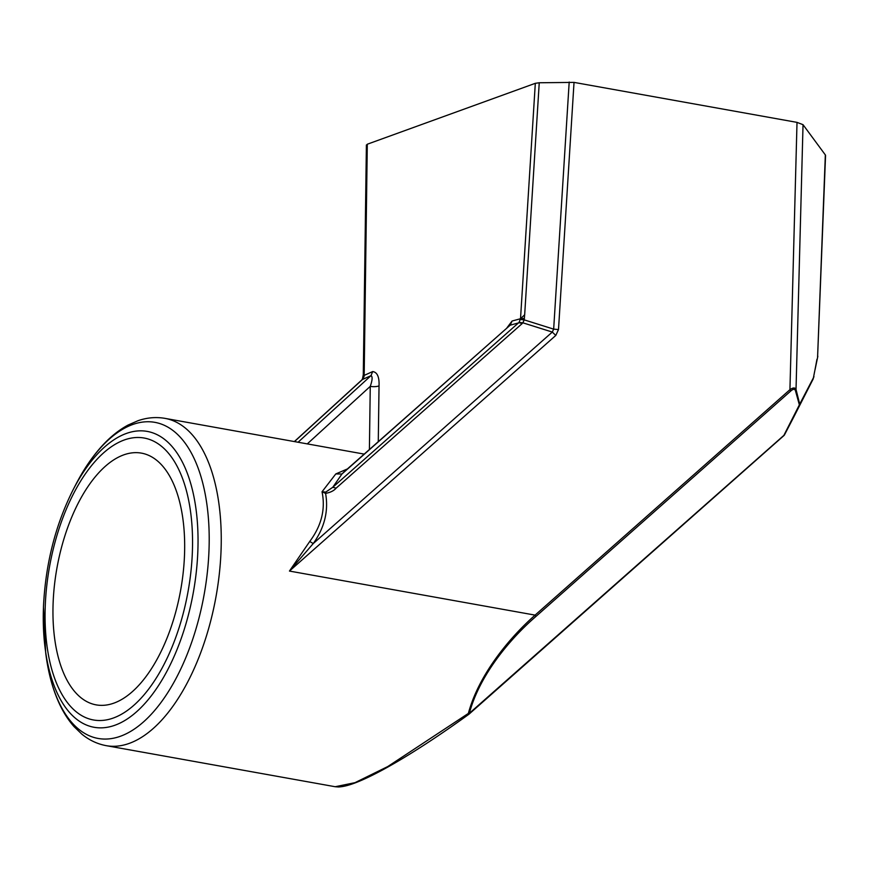 <?xml version="1.0" encoding="UTF-8"?>
<svg xmlns="http://www.w3.org/2000/svg" width="869" height="869" viewBox="0 0 869 869"><rect width="100%" height="100%" fill="white"/><g stroke="black" fill="none" stroke-linecap="round" stroke-linejoin="round"><path stroke-width="1.3" d="M53.128 602.814A127.895 62.85 -79.8 0 0 96.242 704.889A127.895 62.85 -79.8 0 0 184.5 555.193A127.895 62.85 -79.8 0 0 141.386 453.118A127.895 62.85 -79.8 0 0 53.128 602.814M825.344 154.921L817.555 357.832L825.55 155.497A12.785 3.052 -177.8 0 0 825.344 154.921L803.032 124.68L797.014 122.377L789.932 389.67C793.039 387.498 795.07 387.422 796.026 389.464A2.553 2.02 -14.2 0 1 795.439 390.626L799.491 405.302A2.553 2.379 -152.5 0 0 799.719 404.128L796.026 389.464L803.032 124.68M814.916 370.227L816.958 359.31M814.764 370.878L813.21 378.906L793.81 416.935A2.553 2.379 27.5 0 1 793.788 416.979A2.553 2.553 0 0 0 793.81 416.935L813.21 378.906L793.81 416.935M790.562 391.18L535.728 616.621C509.223 639.584 479.34 675.745 469.358 713.297L468.348 713.427C478.58 675.3 508.582 638.509 535.098 615.122L789.932 389.67L790.562 391.18C793.06 388.921 794.679 388.736 795.439 390.626M813.981 376.701L799.719 404.128A2.553 2.02 -14.2 0 1 799.143 405.291L784.164 434.804A2.553 1.249 48.5 0 1 783.925 435.575L469.119 714.079A2.553 1.249 48.5 0 1 468.902 714.199L468.923 714.231C430.861 741.789 386.086 770.629 357.105 782.143C349.273 785.261 343.005 786.869 338.302 786.956L335.206 786.727L355.008 782.665L387.748 766.567L468.348 713.427L468.923 714.231A2.553 2.553 0 0 0 469.119 714.079A2.553 1.249 48.5 0 0 469.358 713.297L784.511 434.815A2.553 2.379 27.5 0 1 784.034 435.445M366.577 145.351L367.294 144.221L535.315 83.315L539.247 82.761L574.029 82.392L797.014 122.377M519.032 322.421L332.773 487.281L341.941 474.007L510.157 325.202L518.608 322.877A6.398 3.128 48.5 0 1 521.965 323.757L336.129 488.161L332.773 487.281L325.788 492.082L322.041 491.767C325.614 509.136 321.508 525.702 309.744 541.463L313.242 543.559L289.453 571.063L555.791 335.445L552.304 332.067L553.662 329.134L524.213 319.868L522.866 322.812L519.032 322.421L520.52 318.727L524.67 314.763L524.213 319.868L520.39 319.477M574.029 82.392L558.495 329.568L553.662 329.134L569.195 82.044M336.129 488.161C333.892 490.768 330.383 492.506 325.582 493.375L322.041 491.767L335.792 473.942L341.941 474.007L344.526 471.487M507.007 327.754L512.069 321.041L510.157 325.202L344.189 471.78M335.792 473.942L347.415 468.934M367.294 144.221L364.176 375.397L363.285 374.441M378.276 441.626L379.036 385.869A6.398 1.781 0.8 0 1 370.259 386.368C372.432 380.101 372.682 376.527 370.998 375.647L372.682 371.563L364.176 375.397L361.96 379.818A6.398 3.487 47.6 0 1 362.482 379.481L362.97 378.982M309.744 541.463L289.453 571.063L535.098 615.122A2.553 1.249 -131.5 0 1 535.728 616.621M364.165 376.103L363.394 378.167M521.965 323.757L522.866 322.812L552.304 332.067L313.242 543.559C324.572 527.646 328.688 510.918 325.582 493.375L325.788 492.082M221.03 551.076A166.261 81.708 -79.8 0 0 164.991 418.369C156.018 416.816 147.046 417.598 138.052 420.694L128.047 425.071C118.781 430.079 110.026 437.129 101.792 446.221C92.223 456.779 83.587 469.521 75.875 484.424A160.569 78.905 -79.8 0 1 165.577 425.908A160.569 78.905 -79.8 0 1 208.984 550.501A160.569 78.905 -79.8 0 1 132.273 730.405A160.569 78.905 -79.8 0 1 45.688 652.771C47.73 669.434 51.412 684.381 56.713 697.601C61.275 708.995 67.032 718.641 73.984 726.549L81.838 734.131C89.192 740.171 97.35 744.016 106.3 745.678A166.261 81.708 -79.8 0 0 221.03 551.076M192.353 552.347A143.211 70.378 -79.8 0 0 124.148 440.029A143.211 70.378 -79.8 0 0 45.264 605.671A143.211 70.378 -79.8 0 0 113.47 717.979A143.211 70.378 -79.8 0 0 192.353 552.347M43.461 607.312A150.304 73.865 -79.8 0 0 44.992 647.09A150.304 73.865 -79.8 0 0 126.038 719.76A150.304 73.865 -79.8 0 0 197.839 551.359A150.304 73.865 -79.8 0 0 157.213 434.728A150.304 73.865 -79.8 0 0 73.246 489.508L75.875 484.424M555.791 335.445L558.495 329.568M539.247 82.761L524.67 314.763M535.315 83.315L520.52 318.727L512.069 321.041M307.289 443.885L370.259 386.368L369.401 449.479M298.089 442.234L370.998 375.647L362.482 379.481L294.482 441.593M379.036 385.869C379.405 376.972 377.287 372.204 372.682 371.563M294.222 564.198L294.895 564.774M364.176 375.397L363.448 376.733M524.442 318.38L520.52 318.727M73.246 489.508C55.399 524.974 45.46 564.187 43.45 607.138L45.688 652.771M817.838 356.225L815.079 369.586M783.903 435.597A2.553 2.553 0 0 0 784.501 434.837L793.799 416.957M366.392 144.971L363.285 374.593L362.427 379.34M335.206 786.727L106.3 745.678M364.187 454.096L164.991 418.369M294.352 441.571L361.96 379.818"/></g></svg>
